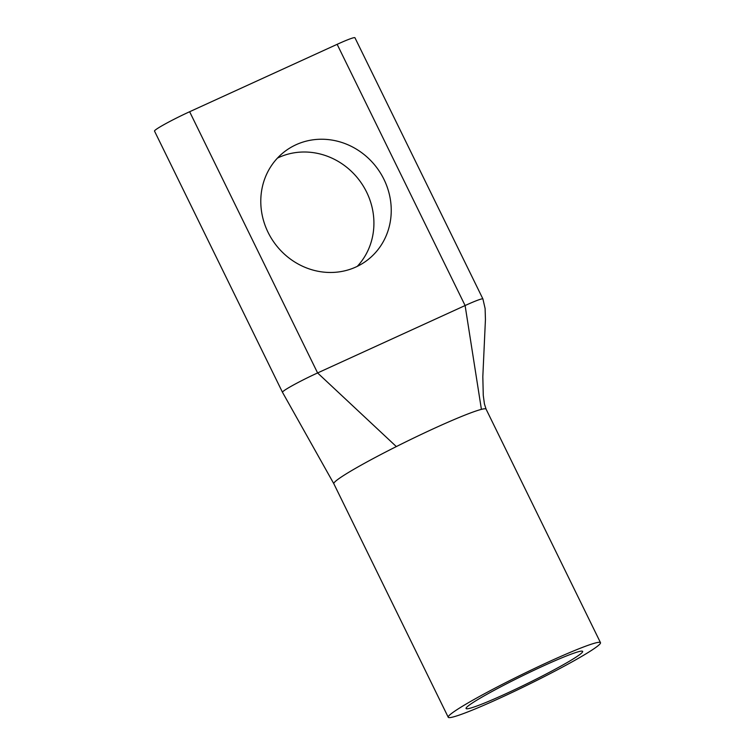 <?xml version="1.0" encoding="UTF-8"?>
<svg xmlns="http://www.w3.org/2000/svg" width="755" height="755" viewBox="0 0 755 755"><rect width="100%" height="100%" fill="white"/><g stroke="black" fill="none" stroke-linecap="round" stroke-linejoin="round"><path stroke-width="1.13" d="M469.242 705.142A64.911 4.539 -26.1 0 1 532.096 671.176A64.911 4.539 -26.1 0 1 582.558 651.282A64.911 4.539 -26.1 0 1 579.481 654.774A64.911 4.539 -26.1 0 1 514.731 689.626A64.911 4.539 -26.1 0 1 466.033 708.36A64.911 4.539 -26.1 0 1 469.242 705.142M383.965 179.379A68.243 63.533 -126.4 0 1 366.515 260.777A68.243 63.533 -126.4 0 1 268.063 232.332A68.243 63.533 -126.4 0 1 285.513 150.934A68.243 63.533 -126.4 0 1 383.965 179.379M357.266 266.373A68.243 63.533 53.6 0 0 366.637 192.147A68.243 63.533 53.6 0 0 277.434 158.106M282.483 392.289L333.833 483.738A84.768 5.936 -26.1 0 1 337.985 479.331A84.768 5.936 -26.1 0 1 396.337 446.582L317.6 372.942A29.473 2.067 -26.1 0 0 283.918 390.76A29.473 2.067 -26.1 0 0 282.483 392.289L154.511 131.077A29.473 2.067 -26.1 0 1 155.955 129.549A29.473 2.067 -26.1 0 1 189.637 111.731L317.6 372.942L465.108 305.539A29.473 2.067 -26.1 0 1 482.917 298.961L485.106 308.502L485.437 319.554L482.822 376.688L483.266 395.365L484.417 403.878L486.088 409.153L600.489 642.665A84.768 5.936 153.9 0 0 535.701 667.901A84.768 5.936 153.9 0 0 452.377 712.843A84.768 5.936 153.9 0 0 448.234 717.25A84.768 5.936 153.9 0 0 513.023 692.005A84.768 5.936 153.9 0 0 596.346 647.063A84.768 5.936 153.9 0 0 600.489 642.665M482.917 298.961L354.944 37.75A29.473 2.067 153.9 0 0 337.145 44.328L465.108 305.539L481.407 409.361A84.768 5.936 -26.1 0 1 486.088 409.153A84.768 5.936 -26.1 0 0 481.397 409.37A84.768 5.936 -26.1 0 0 396.337 446.582M337.145 44.328L189.637 111.731M448.234 717.25L333.833 483.738A84.768 5.936 -26.1 0 1 337.985 479.331"/></g></svg>
